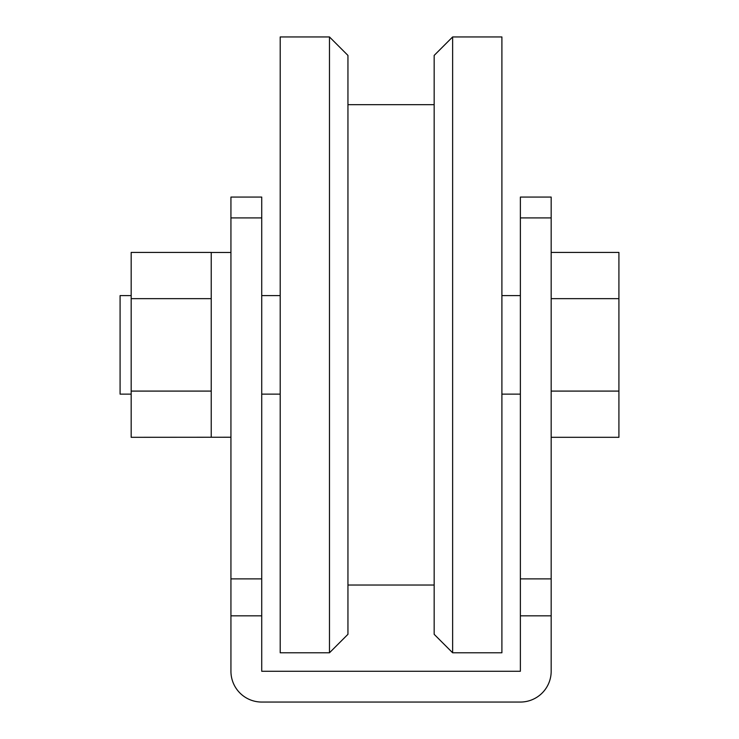 <?xml version="1.0" encoding="UTF-8"?>
<svg xmlns="http://www.w3.org/2000/svg" width="739" height="739" viewBox="0 0 739 739"><rect width="100%" height="100%" fill="white"/><g stroke="black" fill="none" stroke-linecap="round" stroke-linejoin="round"><path stroke-width="1.11" d="M329.474 36.95L347.949 55.425L347.949 634.311L329.474 652.786L329.474 36.95L280.201 36.95L280.201 652.786L329.474 652.786M434.162 634.311L434.162 55.425L452.637 36.95L452.637 652.786L434.162 634.311M452.637 36.95L501.901 36.95L501.901 652.786L452.637 652.786M131.172 394.136L120.087 394.136L120.087 295.6L131.172 295.6M211.234 437.239L211.234 252.424L131.172 252.424L131.172 437.312L230.938 437.239M211.234 252.489L230.938 252.489M230.938 615.836L230.938 671.261A30.789 30.789 0 0 0 261.726 702.05L520.376 702.05A30.789 30.789 0 0 0 551.174 671.261L551.174 615.836L520.376 615.836L520.376 671.261L261.726 671.261L261.726 615.836L230.938 615.836L230.938 578.886L261.726 578.886L261.726 615.836M230.938 217.922L230.938 197.064L261.726 197.064L261.726 217.922L230.938 217.922L230.938 578.886M551.174 217.922L520.376 217.922L520.376 197.064L551.174 197.064L551.174 615.836M520.376 615.836L520.376 578.886L551.174 578.886M520.376 217.922L520.376 578.886M261.726 217.922L261.726 578.886M551.174 298.648L618.913 298.648L618.913 252.424L551.174 252.424M618.913 298.648L618.913 391.088L551.174 391.088M618.913 391.088L618.913 437.312L551.174 437.312M131.172 298.648L211.234 298.648M131.172 391.088L211.234 391.088M261.726 394.136L280.201 394.136M520.376 394.136L501.901 394.136M434.162 585.039L347.949 585.039M434.162 104.689L347.949 104.689M520.376 295.6L501.901 295.6M261.726 295.6L280.201 295.6"/></g></svg>

